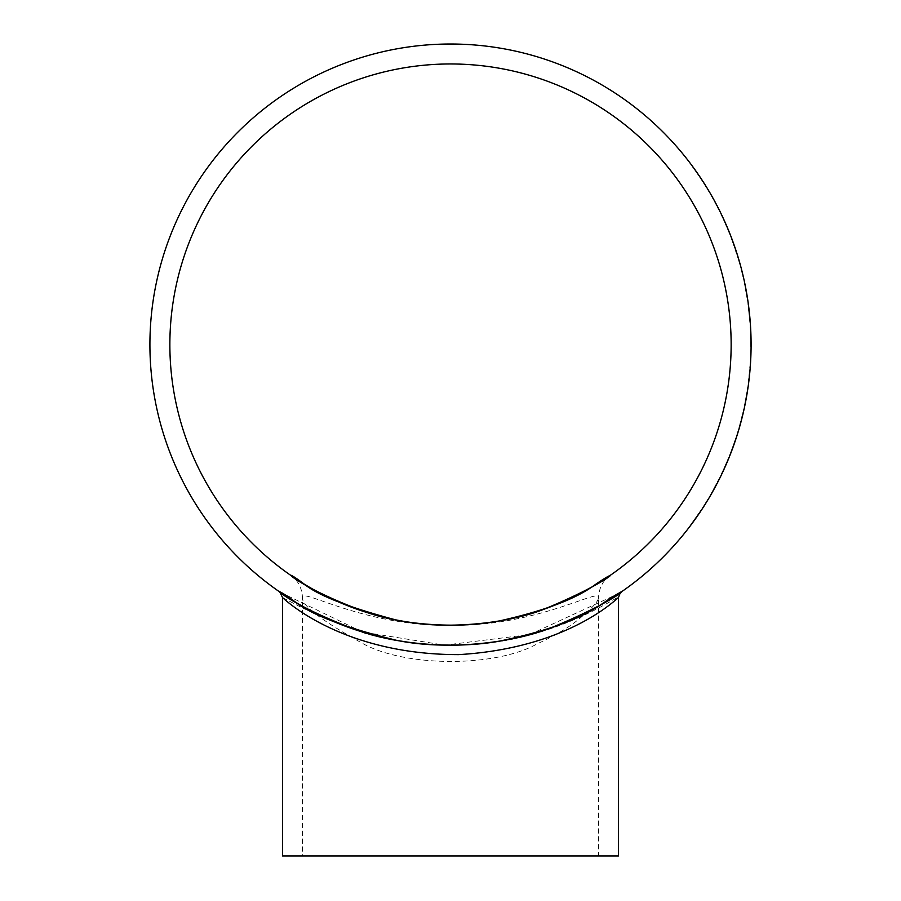 <?xml version="1.0" encoding="UTF-8"?>
<svg xmlns="http://www.w3.org/2000/svg" width="901" height="901" viewBox="0 0 901 901"><rect width="100%" height="100%" fill="white"/><g stroke="black" fill="none" stroke-linecap="round" stroke-linejoin="round"><path stroke-width="0.68" stroke-dasharray="4.5 3.38" d="M282.509 597.554L303.04 608.299L363.97 632.986C387.667 640.115 414.212 644.159 443.619 645.116C475.379 645.341 503.085 642.222 526.713 635.779C585.053 620.868 619.573 594.559 618.491 597.554M282.52 855.95L618.491 855.95M598.557 855.95L302.454 855.95L598.557 855.95L598.557 597.554C598.624 601.158 591.72 608.625 577.834 619.978C568.373 627.727 554.757 635.734 536.996 643.967C493.939 667.911 403.547 666.943 361.875 643.01C321.218 620.35 301.407 605.202 302.454 597.554L302.454 597.554C300.945 587.227 363.767 627.254 453.237 625.26C538.032 626.015 600.629 587.373 598.557 597.554C599.188 580.526 612.094 574.32 610.056 575.491L609.954 575.559M149.915 344.61A300.585 300.585 0 0 0 600.798 604.92A300.585 300.585 0 0 0 600.798 84.289A300.585 300.585 0 0 0 149.915 344.61M696.293 517.636L699.311 513.266A300.585 300.585 0 0 0 701.856 509.448L701.654 509.763A300.585 300.585 0 0 1 699.097 513.581L696.225 517.737M695.932 517.534L693.128 522.051A300.585 300.585 0 0 1 690.391 525.734L690.617 525.441A300.585 300.585 0 0 0 693.342 521.747M708.772 498.388A300.585 300.585 0 0 1 702.904 507.837A300.585 300.585 0 0 0 708.772 498.388L708.468 498.208A300.224 300.224 0 0 1 702.6 507.646L702.6 507.646A300.224 300.224 0 0 0 708.468 498.208L708.772 498.388M718.165 481.393L715.608 486.281M715.214 487.002L714.414 488.477M713.907 489.423L713.536 490.088M713.513 490.121L712.443 492.036M710.011 495.561L719.111 478.713M728.864 457.077L729.202 457.212A300.585 300.585 0 0 1 721.284 475.086L720.969 474.94A300.224 300.224 0 0 0 728.864 457.077L726.983 461.616A300.224 300.224 0 0 1 720.969 474.94L721.284 475.086A300.585 300.585 0 0 0 727.321 461.762L725.665 465.58M722.771 471.122L728.751 458.316M728.413 459.15L727.997 460.141M727.952 460.253L727.648 460.974M724.978 466.245L724.888 467.326M724.674 467.822L723.559 470.266M721.127 474.59L726.983 461.616M734.45 443.213L731.218 451.086L737.119 435.16A300.585 300.585 0 0 0 738.629 430.239L738.189 431.714A300.585 300.585 0 0 1 736.68 436.568L734.529 442.988M734.191 442.864L732.108 449.712A300.585 300.585 0 0 1 730.272 454.532L729.709 455.951A300.585 300.585 0 0 0 731.544 451.21M742.762 413.311L738.876 428.133L743.618 409.583L742.841 414.516M742.728 415.023L742.289 416.814M741.208 421.037L740.904 422.186M739.744 426.398L741.737 417.546M742.007 417.94L741.624 419.438M741.332 420.564L741.163 421.229M740.915 422.13L743.595 411.295M743.032 413.728L742.424 416.239M741.951 418.143L743.618 409.583M741.354 419.033L741.05 421.645M740.757 422.738L740.476 423.752M738.876 428.133L741.478 418.571M747.154 390.764L744.417 405.833L747.729 386.98L747.334 391.958M747.256 392.464L746.952 394.289M746.197 398.58L745.983 399.751M745.15 404.042L746.456 395.066M746.76 395.438L746.49 396.958M746.287 398.107L746.163 398.771M745.994 399.695L747.841 388.691M747.458 391.158L747.053 393.703M746.726 395.64L747.729 386.98M746.197 396.575L746.084 399.211M745.882 400.314L745.679 401.35M744.417 405.833L746.265 396.158M750.251 366.955L749.79 372.462M749.722 373.273L749.553 374.94M749.441 376.01L749.114 378.994M748.235 383.184L750.094 364.128M751.051 349.588A300.585 300.585 0 0 1 750.657 360.704A300.585 300.585 0 0 0 751.051 349.588L750.691 349.588A300.224 300.224 0 0 1 750.296 360.682L750.296 360.682A300.224 300.224 0 0 0 750.691 349.588L751.051 349.588M750.736 330.171L750.95 335.69M750.983 336.512L751.017 338.19M750.724 346.525L750.229 327.378M750.026 319.326L748.438 307.556L749.992 323.56L747.931 303.75L749.959 323.177L749.362 312.41M749.407 312.861L749.7 315.778M749.767 316.499L749.925 318.154M749.992 323.56L748.292 303.705L749.677 315.508M749.519 313.976L749.227 314.584M749.733 316.093L749.857 317.445M750.173 321.128L750.296 322.885M745.026 284.558L746.084 289.987M746.231 290.786L746.524 292.442M746.704 293.489L746.839 294.244M746.85 294.289L747.087 295.708M747.087 295.731L747.199 296.452M747.503 300.72L744.102 281.878M741.061 267.631A300.585 300.585 0 0 1 743.708 278.432A300.585 300.585 0 0 0 741.061 267.631L740.723 267.732A300.224 300.224 0 0 1 743.359 278.51L743.359 278.51A300.224 300.224 0 0 0 740.723 267.732L741.061 267.631M739.924 264.77L736.173 251.086L738.775 260.716L732.569 241.795L734.36 245.736M734.484 246.074L735.464 248.969M731.105 237.841L737.243 254.454M737.311 254.645L737.581 255.512M737.818 256.289L738.156 257.382M738.291 257.844L738.741 259.353M728.965 231.433L728.582 230.487M729.292 233.201L725.823 223.977A300.585 300.585 0 0 0 721.127 213.785A300.585 300.585 0 0 1 725.812 223.955L725.485 224.124A300.224 300.224 0 0 0 720.8 213.931L720.8 213.931A300.224 300.224 0 0 1 725.474 224.09L729.63 233.077M725.328 223.741L725.654 223.594A300.585 300.585 0 0 0 722.929 217.591L722.602 217.738A300.224 300.224 0 0 1 725.328 223.741L725.519 224.18A300.224 300.224 0 0 0 722.602 217.738A300.224 300.224 0 0 1 724.967 222.919L725.147 223.347A300.224 300.224 0 0 0 722.602 217.738L722.929 217.591A300.585 300.585 0 0 1 725.846 224.034L726.06 224.529M726.195 224.845L728.143 230.363M714.831 201.497A300.585 300.585 0 0 1 719.257 209.989A300.585 300.585 0 0 0 707.983 189.514A300.585 300.585 0 0 1 714.831 201.497L714.516 201.666A300.224 300.224 0 0 1 718.942 210.158L718.942 210.158A300.224 300.224 0 0 0 707.679 189.694L707.679 189.694A300.224 300.224 0 0 1 712.488 197.972L712.488 197.972A300.224 300.224 0 0 1 714.516 201.666L714.831 201.497M702.296 180.437L697.633 173.499A300.585 300.585 0 0 0 695.144 169.962A300.585 300.585 0 0 1 700.212 177.294L703.231 181.878M705.573 185.583L699.829 177.362A300.224 300.224 0 0 0 692.385 166.764L692.666 166.55A300.585 300.585 0 0 1 699.717 176.54L700.212 177.294M701.992 180.628L697.34 173.702A300.224 300.224 0 0 0 694.851 170.176L694.851 170.176A300.224 300.224 0 0 0 692.385 166.764L692.666 166.55A300.585 300.585 0 0 1 700.133 177.17L699.829 177.362M700.516 177.734L701.26 178.86M705.269 185.775L701.293 178.916L706.868 187.667A300.585 300.585 0 0 0 704.312 183.567M619.685 593.061L529.811 634.541L444.587 645.139L362.427 631.995L279.749 591.991M169.861 344.61A280.65 280.65 0 0 0 590.831 587.655A280.65 280.65 0 0 0 590.831 101.565A280.65 280.65 0 0 0 169.861 344.61M704.008 183.759A300.224 300.224 0 0 1 706.564 187.859M700.989 179.108L703.14 181.732M702.262 181.056L703.963 183.703M699.919 177.497A300.224 300.224 0 0 0 694.851 170.176A300.224 300.224 0 0 1 699.413 176.742M702.431 180.639L699.717 176.54M729.72 234.271L725.485 224.124M725.654 223.594L728.481 230.228M726.578 226.647L726.341 225.171M726.251 224.98L725.519 224.18M727.704 229.304L727.749 228.471M727.434 227.728L726.916 226.5M725.147 223.347L725.474 223.2A300.585 300.585 0 0 0 722.929 217.591A300.585 300.585 0 0 1 725.294 222.772L728.031 229.169M732.569 241.795L735.824 251.188M738.775 260.716L738.786 259.488M735.847 251.244L739.113 260.614M732.907 241.671L736.185 251.131M746.467 292.082L746.918 296.936L744.879 285.628L746.918 296.936M745.217 287.329L746.298 291.169L745.566 287.261M748.81 307.691L749.136 313.717M749.959 323.177L749.666 319.359M749.148 313.863L749.688 315.643M751.006 337.83L750.724 342.695L750.634 336.951M750.724 342.695L750.634 336.906M749.587 374.591L748.708 379.377L749.317 373.667M748.708 379.377L749.328 373.622M734.112 443.101L734.912 441.884M731.218 451.086A300.224 300.224 0 0 1 729.371 455.816L729.709 455.951M731.77 449.588A300.224 300.224 0 0 1 729.934 454.397L733.605 445.612M733.268 445.488L729.371 455.816M738.629 430.239L738.189 431.714M737.851 431.613A300.224 300.224 0 0 1 736.331 436.456M738.291 430.137A300.224 300.224 0 0 1 736.781 435.059L737.119 435.16M734.574 441.772L736.781 435.059M714.594 488.162L711.925 492.239L714.696 487.216M711.925 492.239L714.718 487.182M716.577 483.668L715.034 487.351M717.376 482.136L716.903 483.837M715.011 487.385L717.692 482.294M693.06 521.533A300.224 300.224 0 0 1 690.324 525.215M695.076 518.728L692.835 521.837A300.224 300.224 0 0 1 690.098 525.52L690.391 525.734M690.098 525.52L694.637 519.348M697.273 515.597L701.35 509.572A300.224 300.224 0 0 1 698.793 513.379L699.097 513.581M698.793 513.379L696.788 516.296M701.564 509.245A300.224 300.224 0 0 1 699.018 513.063L699.311 513.266M696 517.433L699.018 513.063M362.427 631.995L359.319 631.027M291.214 575.671L290.967 575.502C288.725 574.196 301.734 580.334 302.454 597.554L302.454 855.95"/><path stroke-width="1.35" d="M282.52 597.554L282.52 855.95L618.491 855.95L618.491 597.554C618.796 596.361 570.502 648.056 458.699 654.622C338.404 654.768 280.808 595.674 282.509 597.554L279.907 592.092M149.915 344.61A300.585 300.585 0 0 0 600.798 604.92A300.585 300.585 0 0 0 600.798 84.289A300.585 300.585 0 0 0 149.915 344.61M701.856 509.448L690.617 525.441M699.097 513.581L698.59 514.325M693.579 521.431L693.128 522.051M719.426 478.881L718.165 481.393M715.608 486.281L715.214 487.002M714.414 488.477L713.907 489.423M712.443 492.036L710.326 495.741M729.044 457.584L723.098 471.279M728.751 458.316L728.413 459.15M727.648 460.974L727.321 461.762M725.665 465.58L725.316 466.38M723.559 470.266L721.453 474.748M736.68 436.568L732.108 449.712M743.967 409.662L743.111 413.401M741.951 418.143L741.208 421.037M740.904 422.186L739.225 428.234M742.311 416.712L742.007 417.94M741.624 419.438L741.332 420.564M741.163 421.229L740.915 422.13M743.595 411.295L743.032 413.728M742.424 416.239L742.289 416.814M741.05 421.645L740.757 422.738M740.307 424.382L739.744 426.398M748.078 387.025L747.515 390.82M746.726 395.64L746.197 398.58M745.983 399.751L744.767 405.912M746.974 394.188L746.76 395.438M746.49 396.958L746.287 398.107M746.163 398.771L745.994 399.695M747.841 388.691L747.458 391.158M747.053 393.703L746.952 394.289M746.084 399.211L745.882 400.314M745.555 401.992L745.15 404.042M750.454 364.15L750.251 366.955M749.79 372.462L749.722 373.273M749.553 374.94L749.441 376.01M749.114 378.994L748.596 383.229M750.589 327.367L750.736 330.171M750.95 335.69L750.983 336.512M751.017 338.19L751.085 346.525M749.497 313.683L749.7 315.778M749.688 315.643L749.767 316.499M749.857 317.445L750.353 323.538M749.677 315.508L749.733 316.093M749.925 318.154L750.173 321.128M744.451 281.81L745.026 284.558M746.084 289.987L746.231 290.786M746.524 292.442L746.704 293.489M747.199 296.452L747.864 300.664M731.443 237.718L735.734 249.757M737.581 255.512L737.818 256.289M738.741 259.353L740.262 264.669M728.582 230.487L730.058 234.147M725.812 223.955L725.474 223.2M725.846 224.034L728.965 231.433M700.133 177.17L700.516 177.734M703.929 182.971L706.868 187.667M362.427 631.995C282.418 603.557 260.457 576.088 295.641 602.228C312.174 615.101 345.702 627.772 396.226 640.251C447.606 650.961 512.455 642.818 549.903 628.279C625.418 597.397 639.901 577.259 599.706 605.551C577.518 620.079 543.72 632.018 498.309 641.366C453.901 649.159 398.659 644.215 362.427 631.995M169.861 344.61A280.65 280.65 0 0 0 590.831 587.655A280.65 280.65 0 0 0 590.831 101.565A280.65 280.65 0 0 0 169.861 344.61M543.776 609.301C613.998 580.492 626.195 562.438 591.518 587.249C572.18 600.348 541.231 611.633 498.681 621.093C457.483 629.056 403.13 624.72 369.331 613.254C293.703 586.709 274.197 561.3 304.256 584.13C318.053 595.403 348.45 607.297 395.449 619.798C444.159 631.06 509.054 623.21 543.776 609.301M727.749 228.471L727.434 227.728M738.786 259.488L738.415 258.227M738.279 257.787L736.162 251.075M747.278 296.88L746.152 290.336M749.508 313.83L748.787 307.511M751.085 342.695L750.961 336.05M749.069 379.422L749.756 372.811M712.229 492.419L715.439 486.596M618.491 597.554C620.068 593.027 621.059 591.135 621.453 591.844L621.285 591.968"/></g></svg>
